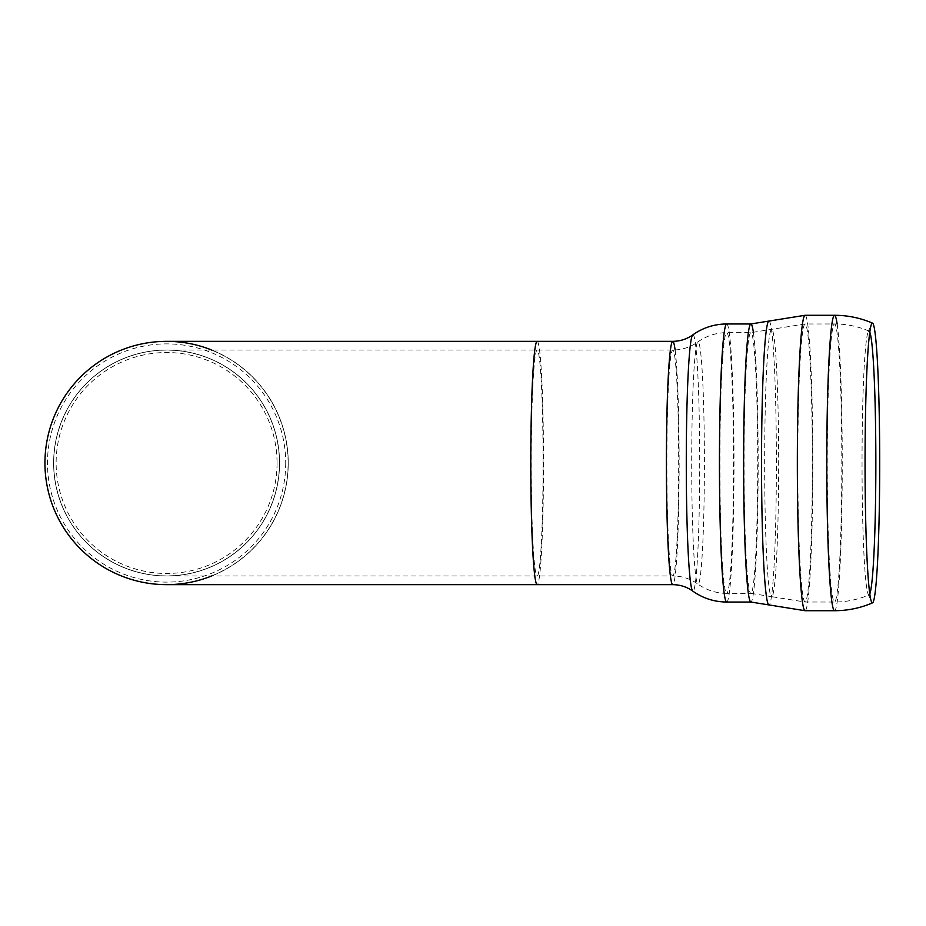<?xml version="1.0" encoding="UTF-8"?>
<svg xmlns="http://www.w3.org/2000/svg" width="926" height="926" viewBox="0 0 926 926"><rect width="100%" height="100%" fill="white"/><g stroke="black" fill="none" stroke-linecap="round" stroke-linejoin="round"><path stroke-width="0.69" stroke-dasharray="4.63 3.47" d="M211.753 350.04A121.653 121.653 0 0 1 211.753 575.96A121.653 121.653 0 0 0 166.599 341.347A121.653 121.653 0 0 1 288.252 463A121.653 121.653 0 0 1 166.599 584.653A121.653 121.653 0 0 0 211.753 350.04M285.717 463A119.118 119.118 0 0 1 107.034 566.156A119.118 119.118 0 0 1 107.034 359.844A119.118 119.118 0 0 1 285.717 463M277.059 463A110.46 110.46 0 0 1 111.363 558.667A110.46 110.46 0 0 1 111.363 367.333A110.46 110.46 0 0 1 277.059 463M166.599 575.96A112.96 112.96 0 0 1 53.627 463A112.96 112.96 0 0 1 166.599 350.04A112.96 112.96 0 0 1 279.559 463A112.96 112.96 0 0 1 166.599 575.96A112.96 112.96 0 0 0 279.559 463A112.96 112.96 0 0 0 166.599 350.04A112.96 112.96 0 0 0 53.627 463A112.96 112.96 0 0 0 166.599 575.96A112.96 112.96 0 0 0 279.559 463A112.96 112.96 0 0 0 166.599 350.04A112.96 112.96 0 0 0 53.627 463A112.96 112.96 0 0 0 166.599 575.96L537.161 575.96A112.96 5.915 -90 0 1 531.246 463A112.96 5.915 -90 0 1 537.161 350.04A112.96 5.915 -90 0 1 543.076 463A112.96 5.915 -90 0 1 537.161 575.96L672.762 575.96A112.96 5.915 -90 0 1 666.847 463A112.96 5.915 -90 0 1 672.762 350.04A112.96 5.915 -90 0 1 678.677 463A112.96 5.915 -90 0 1 672.762 575.96C682.045 576.065 690.391 578.75 697.81 584.028A121.109 6.343 -90 0 1 691.71 463A121.109 6.343 -90 0 1 697.81 341.972A121.109 6.343 -90 0 1 698.054 341.891A121.109 6.343 -90 0 1 704.397 465.28A121.109 6.343 -90 0 1 697.81 584.028C706.457 590.151 716.087 593.253 726.725 593.346A130.346 6.818 -90 0 1 719.896 463A130.346 6.818 -90 0 1 726.725 332.654A130.346 6.818 -90 0 1 733.542 463A130.346 6.818 -90 0 1 726.725 593.346L750.893 593.346A130.346 6.818 -90 0 1 744.064 463A130.346 6.818 -90 0 1 750.893 332.654A130.346 6.818 -90 0 1 757.711 463A130.346 6.818 -90 0 1 750.893 593.346L771.543 596.657A133.68 6.991 -90 0 1 764.668 463A133.68 6.991 -90 0 1 771.543 329.343A133.68 6.991 -90 0 1 771.659 329.32A133.68 6.991 -90 0 1 778.662 464.146A133.68 6.991 -90 0 1 771.543 596.657L805.076 602.027A139.027 7.281 -90 0 1 797.795 462.965A139.027 7.281 -90 0 1 805.076 323.973L805.076 323.973A139.027 7.281 -90 0 1 812.357 463A139.027 7.281 -90 0 1 805.076 602.027L834.523 602.039A139.039 7.281 -90 0 1 827.254 463A139.039 7.281 -90 0 1 834.523 323.961L834.523 323.961A139.039 7.281 -90 0 1 841.803 463A139.039 7.281 -90 0 1 834.523 602.039C846.538 602.004 858.066 599.62 869.097 594.874A131.909 6.899 -90 0 1 868.102 593.936A131.909 6.899 -90 0 1 862.037 463A131.909 6.899 -90 0 1 868.102 332.064A131.909 6.899 -90 0 1 868.935 331.091A131.909 6.899 -90 0 1 869.097 331.126A131.909 6.899 -90 0 1 869.792 332.11M869.792 593.89A131.909 6.899 -90 0 1 869.097 594.874M166.599 584.538A121.537 121.537 0 0 1 45.061 463A121.537 121.537 0 0 1 166.599 341.462A121.537 121.537 0 0 1 288.125 463A121.537 121.537 0 0 1 166.599 584.538M279.467 463A112.879 112.879 0 0 1 166.599 575.879A112.879 112.879 0 0 1 53.72 463A112.879 112.879 0 0 1 166.599 350.121A112.879 112.879 0 0 1 279.467 463M537.161 341.347A121.653 6.366 -90 0 1 543.527 463A121.653 6.366 -90 0 1 537.161 584.653M837.139 324.007A147.72 7.732 -90 0 1 842.255 463A147.72 7.732 -90 0 1 834.523 610.72M805.076 315.28A147.72 7.732 -90 0 1 812.808 463A147.72 7.732 -90 0 1 805.076 610.72M768.823 321.09A141.933 7.431 -90 0 1 768.95 321.067A141.933 7.431 -90 0 1 776.382 464.262A141.933 7.431 -90 0 1 768.823 604.909M753.417 332.608A139.039 7.281 -90 0 1 758.163 463A139.039 7.281 -90 0 1 750.893 602.039M726.725 323.961A139.039 7.281 -90 0 1 733.994 463A139.039 7.281 -90 0 1 726.725 602.039M692.741 334.923A128.17 6.713 -90 0 1 692.995 334.83A128.17 6.713 -90 0 1 699.697 465.408A128.17 6.713 -90 0 1 692.741 591.077M675.112 349.97A121.653 6.366 -90 0 1 679.128 463A121.653 6.366 -90 0 1 672.762 584.653M869.097 331.126C858.066 326.38 846.538 323.996 834.534 323.961L805.076 323.973L750.893 332.654L726.725 332.654C716.087 332.747 706.457 335.849 697.81 341.972C690.391 347.25 682.045 349.935 672.762 350.04L166.599 350.04M868.102 593.936L871.493 601.854M868.102 332.064L871.493 324.146"/><path stroke-width="1.39" d="M166.599 584.653A121.653 121.653 0 0 1 47.133 440.012A121.653 121.653 0 0 1 211.753 350.04A121.653 121.653 0 0 0 47.133 440.012A121.653 121.653 0 0 0 211.753 575.96A121.653 121.653 0 0 1 44.946 463A121.653 121.653 0 0 1 166.599 341.347A121.653 121.653 0 0 0 44.946 463A121.653 121.653 0 0 0 166.599 584.653L537.161 584.653A121.653 6.366 -90 0 1 530.795 463A121.653 6.366 -90 0 1 537.161 341.347L166.599 341.347M879.7 463A139.884 7.315 -90 0 1 872.547 602.849A139.884 7.315 -90 0 1 871.493 601.854A139.884 7.315 -90 0 1 865.058 463A139.884 7.315 -90 0 1 871.493 324.146A139.884 7.315 -90 0 1 872.385 323.116A139.884 7.315 -90 0 1 872.547 323.151A139.884 7.315 -90 0 1 879.7 463M869.792 332.11A131.909 6.899 -90 0 1 875.846 463A131.909 6.899 -90 0 1 869.792 593.89M872.547 602.849C860.404 608.069 847.741 610.697 834.523 610.72A147.72 7.732 -90 0 1 826.791 462.965A147.72 7.732 -90 0 1 834.523 315.28A147.72 7.732 -90 0 1 837.139 324.007M834.523 610.72L805.076 610.72A147.72 7.732 -90 0 1 797.344 462.965A147.72 7.732 -90 0 1 805.076 315.28L834.534 315.28C847.741 315.303 860.416 317.931 872.547 323.151M805.076 315.28L750.893 323.961A139.039 7.281 -90 0 1 753.417 332.608M805.076 610.72L768.823 604.909A141.933 7.431 -90 0 1 761.531 462.965A141.933 7.431 -90 0 1 768.823 321.09M750.893 602.039A139.039 7.281 -90 0 1 743.613 463A139.039 7.281 -90 0 1 750.893 323.961L726.725 323.961A139.039 7.281 -90 0 0 719.444 463A139.039 7.281 -90 0 0 726.725 602.039L750.893 602.039L768.823 604.909M692.741 334.923C686.861 339.113 680.193 341.254 672.762 341.347A121.653 6.366 -90 0 0 666.396 463A121.653 6.366 -90 0 0 672.762 584.653C680.193 584.746 686.861 586.887 692.741 591.077A128.17 6.713 -90 0 1 686.282 463A128.17 6.713 -90 0 1 692.741 334.923C702.903 327.723 714.235 324.065 726.725 323.961M537.161 341.347L672.762 341.347A121.653 6.366 -90 0 1 675.112 349.97M692.741 591.077C702.903 598.277 714.235 601.935 726.725 602.039M672.762 584.653L537.161 584.653"/></g></svg>
